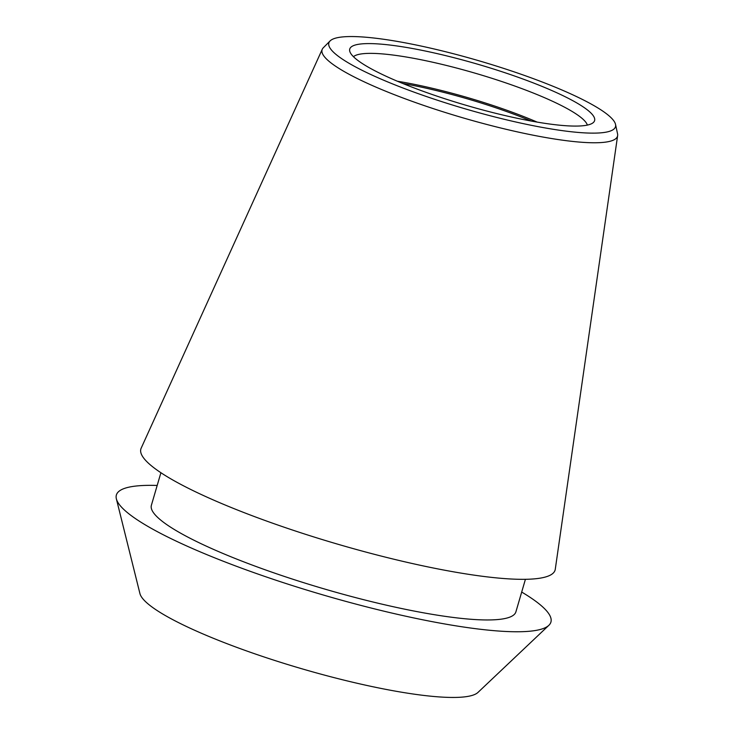 <?xml version="1.0" encoding="UTF-8"?>
<svg xmlns="http://www.w3.org/2000/svg" width="734" height="734" viewBox="0 0 734 734"><rect width="100%" height="100%" fill="white"/><g stroke="black" fill="none" stroke-linecap="round" stroke-linejoin="round"><path stroke-width="1.1" d="M116.367 498.854A226.375 37.893 -163.7 0 0 120.394 505.873A226.375 37.893 16.3 0 0 339.356 599.595A226.375 37.893 16.3 0 0 548.858 625.322L477.981 692.419A176.94 29.617 16.3 0 1 314.225 672.307A176.94 29.617 16.3 0 1 143.084 599.054A176.94 29.617 -163.7 0 1 139.928 593.567L116.367 498.854A226.375 37.893 -163.7 0 1 157.177 485.458M521.691 592.054A226.375 37.893 -163.7 0 1 546.894 611.229A226.375 37.893 16.3 0 1 548.858 625.322M525.416 579.309L515.901 611.853A189.886 31.782 16.3 0 1 347.31 595.412A189.886 31.782 16.3 0 1 154.764 514.369A189.886 31.782 -163.7 0 1 151.387 505.258L160.902 472.724M615.532 124.413L617.551 133.79A153.901 25.763 -163.7 0 1 617.633 135.597L555.271 569.272A215.787 36.122 16.3 0 1 365.972 552.096A215.787 36.122 16.3 0 1 144.699 459.337A215.787 36.122 -163.7 0 1 141.167 448.18L322.281 49.233A153.901 25.763 -163.7 0 1 323.318 47.756L330.08 40.939A149.314 24.993 -163.7 0 1 467.907 57.628A149.314 24.993 -163.7 0 1 612.826 119.587A149.314 24.993 -163.7 0 1 615.532 124.413A149.314 24.993 -163.7 0 1 489.367 115.541A149.314 24.993 -163.7 0 1 331.511 50.096A149.314 24.993 -163.7 0 1 330.08 40.939M617.633 135.597A153.901 25.763 -163.7 0 1 482.614 123.349A153.901 25.763 -163.7 0 1 324.804 57.188A153.901 25.763 -163.7 0 1 322.281 49.233M352.017 55.16A127.551 21.35 -163.7 0 1 349.751 51.224A127.551 21.35 -163.7 0 1 457.007 58.491A127.551 21.35 -163.7 0 1 592.329 114.522A127.551 21.35 -163.7 0 1 593.411 122.477A127.551 21.35 -163.7 0 1 475.338 107.944A127.551 21.35 -163.7 0 1 352.017 55.16M587.356 125.092A122.569 20.515 -163.7 0 0 585.246 121.523A122.569 20.515 16.3 0 0 467.292 70.95A122.569 20.515 16.3 0 0 353.439 56.692M537.114 122.092A122.569 20.515 16.3 0 0 397.388 81.235M531.288 121.064A120.835 20.231 16.3 0 0 402.847 83.502"/></g></svg>
